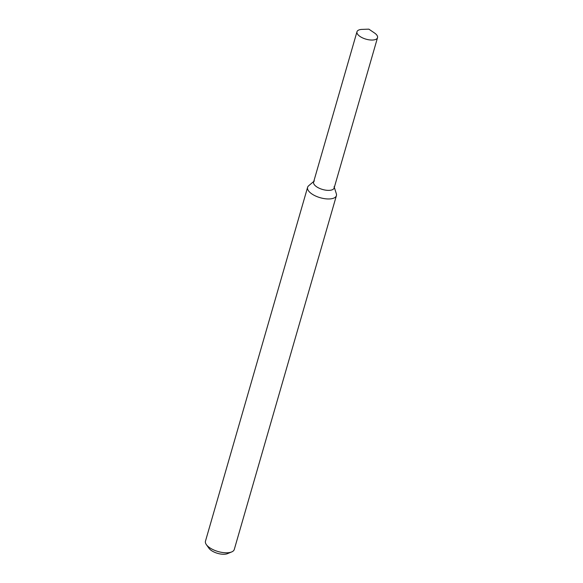 <?xml version="1.0" encoding="UTF-8"?>
<svg xmlns="http://www.w3.org/2000/svg" width="583" height="583" viewBox="0 0 583 583"><rect width="100%" height="100%" fill="white"/><g stroke="black" fill="none" stroke-linecap="round" stroke-linejoin="round"><path stroke-width="0.87" d="M314.346 180.956A10.698 4.62 16.1 0 0 316.438 186.647A10.698 4.62 16.1 0 0 328.499 190.379A10.698 4.62 16.1 0 0 334.095 186.662M313.771 181.444L308.655 185.773A14.99 6.479 16.1 0 0 307.598 187.332A14.99 6.479 16.1 0 0 311.592 193.745A14.99 6.479 16.1 0 0 326.618 198.898A14.99 6.479 16.1 0 0 336.406 195.648A14.99 6.479 16.1 0 0 336.34 193.76L334.321 187.376M307.598 187.332L205.471 541.155A14.99 6.479 16.1 0 0 206.375 544.646A14.99 6.479 16.1 0 0 209.472 547.568A14.99 6.479 16.1 0 0 231.662 551.941A14.99 6.479 16.1 0 0 234.279 549.47L336.406 195.648M206.375 544.646L208.976 548.29A10.997 4.751 16.1 0 0 211.243 550.432A10.997 4.751 16.1 0 0 227.516 553.639L231.662 551.941M359.828 36.328A10.698 4.62 16.1 0 0 370.548 40.001A10.698 4.62 16.1 0 0 377.529 37.684A10.698 4.62 16.1 0 0 374.475 32.969L368.857 29.15L362.072 29.39A10.698 4.62 16.1 0 0 356.978 31.752A10.698 4.62 16.1 0 0 359.828 36.328M356.978 31.752L313.588 182.071A10.698 4.62 16.1 0 0 316.438 186.647A10.698 4.62 16.1 0 0 327.158 190.32A10.698 4.62 16.1 0 0 334.139 188.003L377.529 37.684"/></g></svg>
